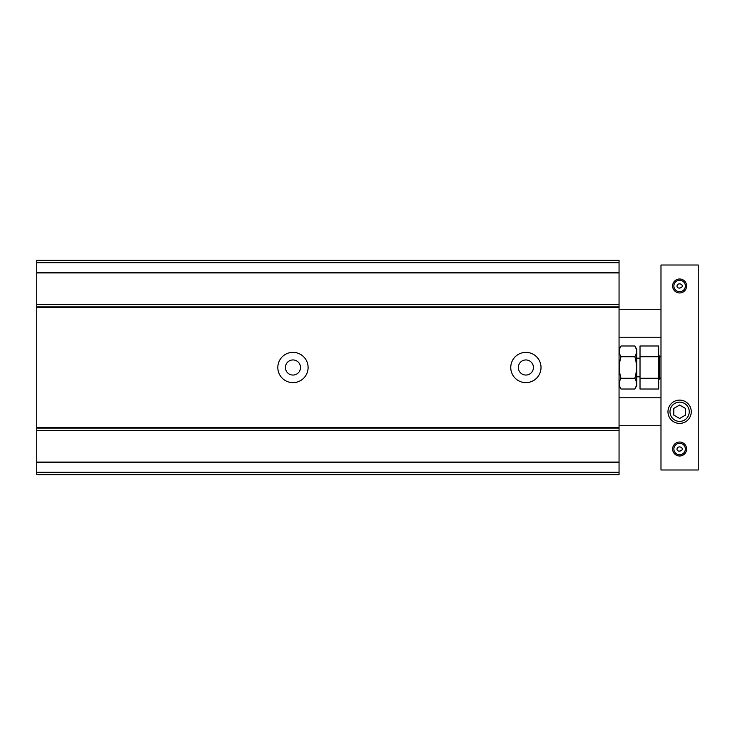 <?xml version="1.0" encoding="UTF-8"?>
<svg xmlns="http://www.w3.org/2000/svg" width="735" height="735" viewBox="0 0 735 735"><rect width="100%" height="100%" fill="white"/><g stroke="black" fill="none" stroke-linecap="round" stroke-linejoin="round"><path stroke-width="1.1" d="M658.652 356.732L658.652 345.974L640.02 345.974L640.02 356.732L658.652 356.732L658.652 378.268L640.02 378.268L640.02 356.732M658.652 378.268L658.652 389.026L640.02 389.026L640.02 378.268M277.821 367.5A15.141 15.141 0 0 0 300.532 380.611A15.141 15.141 0 0 0 300.532 354.389A15.141 15.141 0 0 0 277.821 367.5M285.41 367.5A7.552 7.552 0 0 0 296.738 374.041A7.552 7.552 0 0 0 296.738 360.958A7.552 7.552 0 0 0 285.41 367.5M510.751 367.5A15.141 15.141 0 0 0 533.454 380.611A15.141 15.141 0 0 0 533.454 354.389A15.141 15.141 0 0 0 510.751 367.5M518.34 367.5A7.552 7.552 0 0 0 529.659 374.041A7.552 7.552 0 0 0 529.659 360.958A7.552 7.552 0 0 0 518.34 367.5M36.75 430.388L36.75 260.355L619.054 260.355L619.054 474.645L36.75 474.645L36.75 430.388L619.054 430.388M36.75 272.933L619.054 272.933M36.75 306.936L619.054 306.936M36.75 307.313L619.054 307.313M36.75 427.687L619.054 427.687M36.75 428.064L619.054 428.064M36.75 462.067L619.054 462.067M36.75 462.444L619.054 462.444M36.75 472.311L619.054 472.311M36.75 262.689L619.054 262.689M36.75 272.556L619.054 272.556M634.829 356.741L620.992 356.741C618.806 353.167 618.806 349.575 620.992 345.983L634.829 345.983C637.006 349.557 637.006 353.149 634.829 356.741C637.015 363.935 637.015 371.111 634.829 378.259C637.006 381.832 637.006 385.425 634.829 389.017L620.992 389.017C618.806 385.443 618.806 381.851 620.992 378.259L634.829 378.259M634.829 389.017L636.758 385.664L636.758 349.336L634.829 345.983M636.271 363.77L636.492 367.5M620.992 356.741C618.806 363.935 618.806 371.111 620.992 378.259M679.599 451.161L681.915 450.096M682.025 448.111L681.501 447.523M681.409 447.45C684.799 450.5 677.22 453.091 676.944 449.021C677.771 446.889 679.259 446.365 681.409 447.45M672.626 449.021A6.992 6.992 0 0 0 683.109 455.075A6.992 6.992 0 0 0 683.109 442.975A6.992 6.992 0 0 0 672.626 449.021M673.885 449.021A5.724 5.724 0 0 0 682.484 453.982A5.724 5.724 0 0 0 682.484 444.059A5.724 5.724 0 0 0 673.885 449.021M698.25 469.987L698.25 265.013L660.986 265.013L660.986 469.987L698.25 469.987M679.599 288.111L681.924 287.036M682.025 285.061L681.501 284.473M681.409 284.408C684.799 287.449 677.22 290.049 676.944 285.979C677.771 283.848 679.259 283.315 681.409 284.408M672.626 285.979A6.992 6.992 0 0 0 683.109 292.025A6.992 6.992 0 0 0 683.109 279.925A6.992 6.992 0 0 0 672.626 285.979M673.885 285.979A5.724 5.724 0 0 0 682.484 290.941A5.724 5.724 0 0 0 682.484 281.018A5.724 5.724 0 0 0 673.885 285.979M667.968 411.756A11.65 11.65 0 0 0 685.443 421.844A11.65 11.65 0 0 0 685.443 401.668A11.65 11.65 0 0 0 667.968 411.756M669.989 411.756A9.629 9.629 0 0 0 684.432 420.098A9.629 9.629 0 0 0 684.432 403.414A9.629 9.629 0 0 0 669.989 411.756M685.443 415.119L685.443 408.394L679.618 405.031L673.793 408.394L673.793 415.119L679.618 418.481L685.443 415.119M658.652 379.15L659.589 379.15L659.589 355.85L660.986 357.256M36.75 304.612L619.054 304.612M658.652 355.85L659.589 355.85M659.589 379.15L660.986 377.744M636.758 376.816L640.02 376.816M636.758 358.184L640.02 358.184M619.054 385.664L620.992 389.017M619.054 349.336L620.992 345.983M619.054 425.73L660.986 425.73M619.054 397.782L660.986 397.782M619.054 337.218L660.986 337.218M619.054 309.27L660.986 309.27"/></g></svg>
